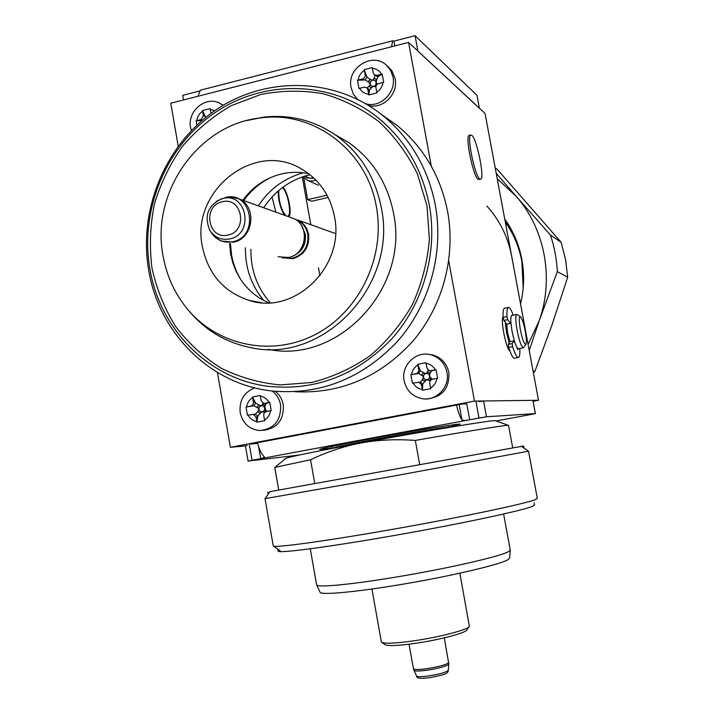 <?xml version="1.0" encoding="UTF-8"?>
<svg xmlns="http://www.w3.org/2000/svg" width="714" height="714" viewBox="0 0 714 714"><rect width="100%" height="100%" fill="white"/><g stroke="black" fill="none" stroke-linecap="round" stroke-linejoin="round"><path stroke-width="1.07" d="M245.455 445.938L230.381 447.294L474.471 401.098L538.508 400.268L533.099 401.277M486.484 416.78L535.321 413.593L532.849 400.34L483.574 400.982L486.484 416.78L469.678 419.743L466.777 403.928L462.038 404.035L250.507 444.046L257.674 443.421M230.381 447.294L217.413 372.44M178.197 146.111L170.762 103.218L408.587 42.403L485.065 113.472L538.508 400.268M474.471 401.098L448.74 261.003M431.327 166.246L408.587 42.403M263.868 300.514C251.301 285.52 245.152 267.946 245.411 247.794M258.325 205.837C269.437 189.023 284.458 178.009 303.361 172.806M503.102 317.105C500.273 319.551 506.217 349.414 509.76 350.583M319.917 275.836L318.489 267.812M310.804 224.696L302.29 176.92M272.052 196.948L275.818 212.12M270.276 302.727C257.111 287.697 250.65 269.883 250.891 249.302M263.68 207.765C275.015 190.674 290.348 179.669 309.671 174.751L309.921 174.689M511.626 256.014C507.922 236.878 499.684 220.233 486.921 206.096M533.412 372.931L534.929 371.235L552.118 324.602L567.675 277.211L565.568 259.459L561.079 242.224L497.301 169.414L495.177 167.763M529.244 350.556L539.231 320.684C554.305 278.29 544.898 228.614 515.919 196.02L496.221 173.35M528.119 344.532L539.231 320.684L557.331 271.641C556.688 259.075 554.394 246.874 550.44 235.04L515.919 196.02L497.23 178.768M520.551 303.905C524.13 289.099 524.558 274.265 521.836 259.405C519.007 244.563 513.304 231.086 504.718 218.975M561.079 242.224L550.44 235.04M567.675 277.211L557.331 271.641M534.929 371.235L533.063 371.048M257.504 442.725C259.236 449.525 261.44 454.149 264.118 456.585L264.608 457.237L260.672 458.638L248.088 461.083L299.13 455.077M522.112 416.128L535.321 413.593M331.796 448.142L319.667 449.463C321.487 448.41 338.516 444.867 370.762 438.815C414.638 430.622 462.172 422.902 460.191 424.196L448.365 427.168M248.088 461.083L245.455 445.902L247.124 445.474M532.849 400.34L535.393 413.602M478.924 401.661L483.574 400.982M462.297 404.026L466.438 403.937M469.678 419.743C465.849 420.671 463.261 420.662 461.896 419.725C459.959 417.038 458.165 412.156 456.523 405.079M199.313 91.071L182.713 95.328L183.516 99.951M415.084 35.7L417.922 51.131L479.362 108.216L476.961 95.301L415.084 35.7L393.949 41.126L392.7 40.814L200.884 90.062M303.62 177.027L307.654 199.67L311.599 201.277L328.172 197.448M307.654 199.67L327.003 195.181M197.885 96.283L200.393 90.187M391.504 46.776L392.7 40.814M394.833 45.919L393.949 41.126M520.399 329.948C522.577 340.275 524.442 345.005 525.977 344.121C526.682 342.167 526.441 337.847 525.263 331.162C523.639 323.094 522.014 318.283 520.381 316.713C518.917 316.757 518.926 321.166 520.399 329.948M517.32 314.633L516.65 314.455C515.365 315.802 515.517 321.113 517.114 330.386C519.39 341.435 521.506 347.227 523.46 347.78L525.852 344.318M509.109 342.961L506.547 332.501L505.289 322.353M523.291 347.816L518.507 348.762C516.517 348.218 514.375 342.425 512.099 331.394C510.519 322.13 510.385 316.82 511.697 315.463L511.876 315.427M506.744 324.183L507.583 332.742L509.966 341.622M469.098 626.74L466.974 629.793C466.394 632.765 440.119 639.771 415.86 643.269C398.207 645.759 387.934 646.206 385.051 644.608L381.82 642.359M459.852 573.208L469.375 626.33C468.812 629.453 440.627 636.933 414.575 640.708C395.627 643.385 384.632 643.885 381.588 642.207L381.321 641.743M376.421 207.069C367.139 150.636 313.705 110.509 260.913 117.899C198.331 123.968 150.663 192.494 163.015 255.63C166.424 274.935 174.029 292.106 185.836 307.154C215.637 344.942 270.151 357.491 314.41 334.973C358.749 312.705 385.747 257.709 376.421 207.069M334.473 216.619C345.237 266.5 294.516 315.454 249.311 300.478C223.812 292.026 208.176 274.096 202.383 246.669C190.174 191.102 254.728 139.551 301.906 169.236C319.381 179.767 330.234 195.565 334.473 216.619M188.701 310.608C204.864 329.975 225.169 342.229 249.623 347.37C321.907 364.97 398.225 286.385 381.285 207.676C375.091 176.536 359.695 152.216 335.107 134.714C313.348 120.166 289.607 114.294 263.877 117.105L246.812 120.559M268.161 349.316C337.954 364.211 409.738 288.563 393.566 213.361C387.541 183.15 372.574 159.543 348.655 142.532L334.804 134.509M427.008 205.81L417.387 173.877C407.596 153.956 394.824 136.588 379.054 121.773C361.927 108.805 343.202 99.442 322.88 93.668C302.102 90.116 281.37 90.401 260.664 94.525L231.193 105.69C212.763 116.373 196.528 129.903 182.489 146.281C170.03 163.952 160.677 183.177 154.438 203.972C150.136 225.231 149.306 246.544 151.939 267.902C156.544 288.831 164.39 308.296 175.457 326.271C188.201 343.006 203.374 356.946 220.965 368.103C239.618 377.358 259.387 382.972 280.281 384.935L311.661 382.481C332.421 377.224 351.868 368.344 369.986 355.822C386.89 341.417 401 324.379 412.326 304.717C421.706 283.958 427.391 262.216 429.391 239.476L427.008 205.81M435.344 205.159C428.07 168.352 410.639 138.534 383.043 115.704C335.187 77.058 265.885 75.845 215.664 110.081C165.353 144.317 138.329 209.621 148.61 269.812C158.642 332.501 209.8 384.186 271.668 390.969C319.729 395.315 361.507 378.956 397.011 341.881C429.301 305.637 444.09 253.309 435.344 205.159M295.177 391.745C340.801 393.86 379.973 377.072 412.692 341.372C442.528 306.511 455.925 257.236 447.66 211.817C440.627 176.278 423.75 147.468 397.038 125.369L381.695 114.624M255.657 301.915L255.094 301.504M271.802 177.063C260.467 182.32 251.114 190.156 243.733 200.589M230.497 243.715L231.568 255.166L233.21 262.333L236.272 270.945L240.413 279.031M308.707 173.743C299.282 171.699 289.857 171.851 280.432 174.207C265.046 178.33 252.515 187.014 242.831 200.268M229.578 243.465L230.604 253.889L232.719 262.627L235.941 270.954L240.323 278.888M268.75 302.807C256.326 297.506 246.5 288.974 239.279 277.219M429.355 205.284C422.17 168.932 404.874 139.596 377.447 117.275C330.689 80.164 263.43 79.379 214.735 112.857C165.96 146.334 139.81 209.845 149.806 268.375C159.552 329.136 208.845 379.304 268.66 386.372C315.704 390.995 356.679 375.225 391.584 339.061C423.331 303.682 437.923 252.435 429.355 205.284M283.012 187.139C288.09 192.45 292.187 212.986 288.938 216.842M278.148 191.031C278.228 200.161 280.325 208.229 284.44 215.226M285.895 215.744C280.977 209.443 278.612 201.018 278.79 190.477M282.36 187.621C287.76 191.423 292.24 215.396 287.715 216.262L287.501 216.324M470.758 135.017L471.758 135.285C476.8 138.57 484.94 178.429 480.736 179.196L479.879 179.035C474.98 176.706 466.465 135.642 470.758 135.017L469.134 135.401C464.814 136.035 473.328 177.081 478.246 179.401L480.477 179.259M515.133 343.273L513.741 340.873L512.206 343.577L512.581 346.62C514.999 354.126 516.972 357.723 518.516 357.411C519.622 356.813 520.06 353.841 519.828 348.494M513.196 315.16C511.215 309.706 509.582 307.145 508.306 307.484C507.19 308.073 506.753 311.09 507.002 316.552L507.77 319.676L510.492 323.362L510.858 321.791M517.953 348.673L517.668 349.717L516.847 347.29M511.153 316.231L511.394 315.722M509.939 341.631L508.314 344.353L508.68 347.388C511.108 354.894 513.107 358.482 514.66 358.169L518.248 357.464M504.727 308.216L504.45 308.269C503.325 308.859 502.879 311.884 503.111 317.346L503.879 320.461L506.735 324.12M303.316 176.563L307.02 180.089L308.823 180.812L312.063 181.142L315.874 180.062M305.458 175.876C307.707 178.134 310.349 178.723 313.392 177.661M304.914 176.046L307.279 178.018L314.008 178.241M430.935 354.813C416.191 350.422 400.777 365.398 404.115 380.705C406.498 390.781 412.656 396.797 422.59 398.751C436.665 401.179 450.07 386.729 446.973 372.333C444.911 363.292 439.574 357.455 430.935 354.813L432.898 355.045C441.493 357.669 446.812 363.48 448.856 372.467C449.561 388.541 442.144 397.359 426.588 398.921M432.898 355.045L429.087 354.421M413.049 383.016L412.397 383.141L410.862 374.716L416.548 373.583L418.252 372.28L418.806 370.173L417.77 364.31L425.981 362.685L426.972 368.192L429.462 370.807L436.111 369.763L437.655 378.224L436.977 378.358C436.272 382.57 434.139 385.774 430.578 387.97L430.703 388.657L422.474 390.237L422.349 389.558C418.27 388.835 415.173 386.658 413.049 383.016L420.475 382.16L422.831 378.991L423.143 380.437L424.25 381.071L427.124 379.848L429.016 380.223L430.256 379.661L430.685 378.117L429.694 375.983L429.319 372.529L428.123 372.083L425.937 373.351L423.072 373.074L421.965 374.466L423.366 377.215L422.831 378.991M417.77 364.31L420.341 370.771L424.036 372.958M436.111 369.763L431.381 370.977L429.908 374.181M420.475 382.16L422.742 383.971L422.474 390.237M436.977 378.358L431.925 379.366L430.203 380.66L429.649 382.775L430.578 387.97M422.349 389.558L421.474 384.739L418.877 382.097M420.341 370.771L418.529 373.493L410.862 374.716M275.354 391.352C279.593 394.78 282.235 399.26 283.279 404.793C284.011 419.993 277.264 428.516 263.038 430.363M272.221 391.031C276.693 394.485 279.469 399.081 280.566 404.829C281.245 420.403 274.283 428.971 259.691 430.533C249.275 429.382 242.778 423.438 240.199 412.719C239.065 400.509 243.92 392.227 254.764 387.872M248.044 415.12L247.419 415.245L246 407.051L251.346 405.98L252.952 404.731L253.479 402.687L252.506 396.993L260.244 395.467L261.172 400.813L263.894 403.428L269.767 402.393L271.213 410.612L270.57 410.737C269.901 414.816 267.884 417.913 264.528 420.028L264.653 420.689L256.906 422.188L256.781 421.519C252.943 420.805 250.034 418.663 248.044 415.12L255.38 414.156L258.254 411.077L258.53 412.478L259.566 413.111L262.377 411.916L265.046 411.942L265.635 410.273L264.35 404.838L263.234 404.401L261.27 405.597L258.477 405.338L257.424 406.677L258.843 409.336L258.254 411.077M252.506 396.993L255.63 403.142L259.396 405.231M269.767 402.393L266.027 403.401L264.93 406.436M255.38 414.156L257.87 415.967L256.906 422.188M270.57 410.737L265.813 411.683L264.189 412.933L263.662 414.977L264.528 420.028M256.781 421.519L255.969 416.842L253.175 414.218M255.63 403.142L253.925 405.775L246 407.051M254.55 414.174L255.309 414.147M365.88 103.825C380.366 108.162 396.404 92.436 393.003 77.067L390.79 70.731L386.765 65.51L391.977 70.873L395.154 78.799C398.474 93.846 383.043 109.367 368.727 105.538M388.943 67.312L387.077 65.768M357.428 99.255L353.323 93.98L351.074 87.554C346.504 67.848 372.949 51.354 386.765 65.51M359.633 88.313L358.981 88.482L357.491 80.254L363.051 78.835L364.72 77.469L365.265 75.363L364.247 69.642L372.28 67.616L373.252 72.98L374.234 74.738L376.93 75.372L382.186 74.051L383.695 82.306L383.034 82.467C382.338 86.653 380.25 89.919 376.769 92.276L376.894 92.945L368.843 94.944L368.719 94.275C364.729 93.775 361.695 91.794 359.633 88.313L364.202 87.17L366.826 87.76L368.478 88.964M377.179 84.243L376.269 82.476L376.305 79.584L375.466 78.647L374.145 78.701L372.592 80.075L370.361 79.656L368.924 80.45L368.799 82.11L370.075 84.02L369.504 85.983L369.995 87.215L371.182 87.599L373.752 86.421L375.894 86.456M364.247 69.642L366.996 77.157L370.709 79.656M374.52 74.961L377.804 76.782L376.448 80.548M382.186 74.051L377.804 76.782M368.772 89.179L369.361 90.66L368.843 94.944M383.034 82.467L378.09 83.725L376.412 85.1L375.867 87.206L376.769 92.276M368.719 94.275L367.862 89.571L366.826 87.76M366.996 77.157L365.229 79.932L357.491 80.254M223.384 105.181L221.777 104.387M191.343 130.591L190.629 127.699C186.889 110.608 206.944 94.703 220.867 103.914L223.357 105.199M223.009 105.404L220.867 103.914M196.859 125.137L196.127 120.8L201.045 119.559L203.41 115.748L202.508 110.536L210.077 108.626L210.916 113.437M202.508 110.536L205.712 117.444M201.973 120.559L196.127 120.8M510.233 550.182L509.609 558.045L507.993 559.687C500.211 564.417 455.229 575.172 407.167 583.463C359.08 591.79 320.979 595.44 320.05 592.263L316.597 584.748M503.62 514.018L510.242 549.994L508.609 551.574C500.684 556.152 454.675 566.961 405.525 575.466C356.34 584.016 317.471 587.952 316.641 584.936M269.99 491.625L523.621 445.991L269.99 491.625L265.108 498.613L387.229 477.238L528.521 451.203L537.303 498.372L535.473 499.55C526.039 503.593 463.315 516.856 394.949 528.922C326.548 541.016 273.658 548.218 273.284 545.951L273.248 545.826M521.666 446.473L528.476 451.177M310.563 459.745C327.199 451.792 344.059 446.196 361.15 442.957C423.786 431.301 492.499 419.939 495.159 420.662L508.546 425.392L512.714 447.946L278.728 490.054L274.765 467.429L310.563 459.745L314.776 483.628M508.189 425.312C505.307 425.107 466.831 431.327 415.316 440.44L419.716 464.76M285.404 458.638L285.814 458.29C291.705 456.353 316.82 451.239 361.15 442.957C378.259 439.833 396.315 438.994 415.316 440.44M534.17 502.888L534.545 504.914L532.733 506.208C523.424 510.412 462.226 523.532 395.842 535.214C329.413 546.933 278.201 553.645 278.139 551.137L278.121 551.029M523.201 287.938L521.818 261.172C519.087 246.857 513.58 233.853 505.316 222.152M510.376 227.855L504.852 219.662M481.834 417.503L249.775 460.691M533.153 414.093L496.007 420.965M252.06 460.244L249.4 444.965M258.539 446.411L260.672 458.638M476.077 402.116L478.996 418.011M459.129 404.588L461.896 419.725M222.232 201.803C202.026 205.721 208.042 240.386 228.034 235.013C248.41 231.193 242.26 196.225 222.232 201.803M220.447 199.206L222.375 198.608C208.024 204.945 203.838 215.503 209.818 230.301L209.818 230.301C214.655 237.512 221.286 240.386 229.694 238.931C254.487 234.299 246.999 191.745 222.643 198.546L216.262 201.348M229.89 196.984L238.86 198.84L232.077 197.019L225.071 197.519C251.739 190.067 259.958 236.655 232.8 241.707C223.589 243.304 216.342 240.154 211.041 232.264L210.603 231.506M288.652 257.477L278.041 256.737L288.599 257.468C306.725 254.416 310.331 225.267 293.409 218.448L238.86 198.84C257.442 206.337 253.461 238.708 233.549 242.162L221.054 241.011L215.298 237.378L211.46 232.925M335.535 233.585L297.765 220.01C303.602 222.92 307.207 227.721 308.582 234.415C309.573 246.821 304.378 254.916 292.999 258.691L281.95 257.736M294.703 219.109C301.781 221.545 306.154 226.606 307.814 234.281C308.796 246.562 303.655 254.568 292.392 258.307L282.717 257.834M288.679 257.468C306.85 254.389 310.376 225.24 293.409 218.448L290.312 217.333M301.558 225.669L305.289 234.067C306.279 244.982 301.852 252.435 292.017 256.397M331.501 446.491L331.814 448.258C333.384 447.392 347.557 444.456 374.323 439.44C410.568 432.684 449.981 426.258 448.392 427.302L448.41 427.525M448.803 664.1L448.303 670.259C446.75 672.16 440.217 674.052 428.695 675.926C421.51 676.881 417.476 676.899 416.601 675.997L413.95 670.339C414.896 671.294 419.332 671.249 427.24 670.187C439.913 668.117 447.107 666.064 448.811 664.029L444.295 637.861M413.95 670.339L413.451 668.768C414.227 669.803 418.707 669.768 426.91 668.67C439.994 666.519 447.259 664.431 448.722 662.387M512.581 346.62L508.68 347.388M507.002 316.552L503.111 317.346M507.77 319.676L503.879 320.461M510.492 323.362L506.628 324.147M513.741 340.873L509.867 341.64M512.206 343.577L508.314 344.353M435.433 369.897C433.3 366.246 430.185 364.069 426.097 363.372M417.886 364.997C414.343 367.201 412.219 370.396 411.523 374.582M428.23 370.236L427.267 372.324M425.937 373.351L428.346 373.859L429.694 375.975L429.185 378.456L427.124 379.848L424.714 379.33L423.366 377.215L423.875 374.734L425.937 373.351M432.505 379.232L430.506 377.501M429.89 381.249L428.703 380.214M422.742 383.971L425.464 380.848M430.729 370.816L432.024 370.914M417.538 373.752L416.2 373.672M420.091 369.906L418.761 369.807M418.529 373.493L422.233 375.68M421.474 384.739L422.795 384.784M269.133 402.509C267.125 398.956 264.198 396.832 260.351 396.127M252.613 397.653C249.275 399.778 247.276 402.866 246.616 406.926M262.966 403.178L262.44 404.633M261.27 405.597L263.537 406.105L264.805 408.176L264.323 410.577L262.377 411.916L260.101 411.398L258.843 409.336L259.325 406.935L261.27 405.597M267.125 411.407L265.492 409.666M264.269 412.817L263.778 412.299M257.87 415.967L260.735 412.888M264.707 403.383L266.536 403.356M252.89 406.034L251.016 406.07M255.3 402.312L253.434 402.33M253.925 405.775L257.692 407.855M255.969 416.842L257.825 416.771M381.526 74.211C379.437 70.731 376.394 68.749 372.396 68.276M364.363 70.311C360.9 72.667 358.821 75.925 358.133 80.093M375.1 75.407L373.868 78.861M372.592 80.075L374.957 80.45L376.269 82.467L375.555 85.243L373.395 86.483L371.387 86.037L370.075 84.02L370.575 81.548L372.592 80.075M375.859 86.93L375.269 86.555M369.334 90.035L372.101 87.349M376.93 75.372L378.393 76.514M364.22 80.066L362.703 78.942M366.728 76.139L365.22 75.006M365.229 79.932L368.942 82.422M367.13 87.983L369.531 85.662M367.862 89.571L369.361 90.66M214.664 110.768L210.184 109.269M202.615 111.188C199.349 113.446 197.385 116.596 196.734 120.639M202.392 120.193L201.045 119.559M205.436 116.712L203.41 115.748M210.139 230.809L211.041 232.264M520.381 316.713L517.141 314.508M516.65 314.455L511.697 315.463M371.932 589.023L381.338 641.832M448.062 425.517L448.392 427.284M429.641 677.675C420.582 678.889 416.235 678.336 416.601 675.997M448.303 670.33C447.964 673.481 446.143 674.462 429.685 677.666M413.451 668.768L409.051 644.206M260.913 117.899L263.877 117.105M348.655 142.532L335.107 134.714M397.038 125.369L383.043 115.704M261.52 302.656L249.311 300.478M504.45 308.269L508.306 307.484M506.699 324.192L510.564 323.406M509.894 341.622L513.759 340.855M318.373 185.185L308.118 180.58M430.337 370.869L431.051 370.923M264.475 403.419L266.019 403.401M310.278 548.807L316.614 584.873M280.236 550.789L273.516 546.112M265.019 498.604L273.266 545.924M285.814 458.29L275.22 467.206M267.821 492.017L268.205 494.186M277.782 549.084L278.139 551.137M523.621 445.991L524.005 448.089"/></g></svg>
